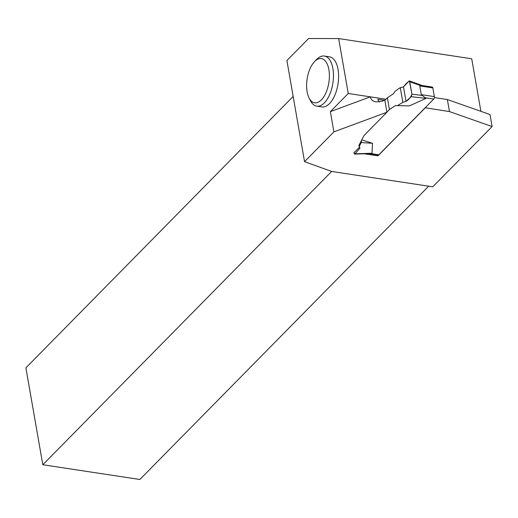 <?xml version="1.0" encoding="UTF-8"?>
<svg xmlns="http://www.w3.org/2000/svg" width="518" height="518" viewBox="0 0 518 518"><rect width="100%" height="100%" fill="white"/><g stroke="black" fill="none" stroke-linecap="round" stroke-linejoin="round"><path stroke-width="0.78" d="M368.933 153.619L378.302 155.044A1.787 0.881 -81.4 0 0 378.833 154.811L433.754 99.048A1.787 0.881 -81.4 0 0 434.356 96.626L432.834 87.924A1.787 0.881 -81.4 0 0 432.232 87.037L422.008 85.483M400.291 87.639L403.496 86.882L406.021 101.379L411.26 96.678L411.92 94.211L422.228 95.409L425.997 98.394L409.343 105.899L395.467 105.575L389.426 109.557L387.367 97.779L393.415 93.797L395.085 91.291L400.291 87.639L402.855 102.344L397.584 105.594L395.467 105.575M386.927 112.102L389.426 109.557M361.784 139.886L372.513 143.292L371.989 153.244L370.558 153.555L378.833 154.811M370.085 153.574L370.558 153.555M384.868 100.324L387.367 97.779M422.228 95.409L421.302 94.645L419.781 85.936L421.995 85.561M386.946 112.225L384.848 100.194L382.148 101.191L376.055 101.936C372.837 101.353 370.927 99.657 370.325 96.847L348.238 93.486L330.367 111.635L333.896 131.863L386.946 112.225L364.076 135.451L358.955 145.351L359.188 146.685L361.188 142.547L361.655 140.132M361.188 142.547L372.513 143.292M359.188 146.685L360.049 148.057L354.998 153.814L371.982 153.244M359.498 147.177L353.768 152.991L354.998 153.814L354.487 154.092L370.059 153.587M397.584 105.594L409.343 105.899M406.021 101.379C408.624 99.909 410.586 97.52 411.92 94.211L409.427 81.002C407.446 82.252 405.464 84.214 403.496 86.882L406.021 101.379L402.855 102.344M411.26 96.678L425.997 98.394M411.92 94.211L409.738 81.727L409.214 80.879L403.496 86.882M409.738 81.727L420.512 85.567M348.238 93.486L338.655 38.565L471.723 58.793L480.892 111.325M333.896 131.863L304.552 161.668L286.901 60.548L308.599 38.513L338.655 38.565M316.751 106.145L321.879 106.922A25.337 12.49 -81.4 0 0 329.487 103.639A25.337 12.49 -81.4 0 0 338.61 76.295A25.337 12.49 -81.4 0 0 329.493 56.825L324.365 56.048A25.337 12.49 98.6 0 1 333.482 75.518A25.337 12.49 98.6 0 1 324.359 102.862A25.337 12.49 98.6 0 1 316.751 106.145A25.337 12.49 98.6 0 1 310.431 100.673L309.058 97.98A22.352 11.02 98.6 0 1 314.594 61.558A22.352 11.02 98.6 0 1 328.885 69.593A22.352 11.02 98.6 0 1 321.348 99.909A22.352 11.02 98.6 0 1 309.058 97.98M449.462 111.571L447.364 99.534L490.002 114.53L492.1 126.56L449.462 111.571L425.181 107.75M434.369 97.559L447.364 99.534M425.2 107.88L377.985 155.827L364.141 153.781M492.1 126.56L432.763 186.817L331.662 171.452L304.552 161.668M384.557 100.298L377.875 99.281A9.538 4.701 98.6 0 0 379.351 101.916M385.955 99.223L370.325 96.847L330.367 111.635M331.643 171.445L42.813 464.737L139.847 479.487L428.671 186.195M42.813 464.737L25.9 367.838L293.169 96.439M377.836 154.973L377.985 155.827M314.594 61.558L316.705 59.389A25.337 12.49 98.6 0 1 324.365 56.048M425.472 97.792L433.754 99.048M434.356 96.626L421.302 94.645M432.834 87.924L419.781 85.936M422.74 85.684L409.22 80.86"/></g></svg>
